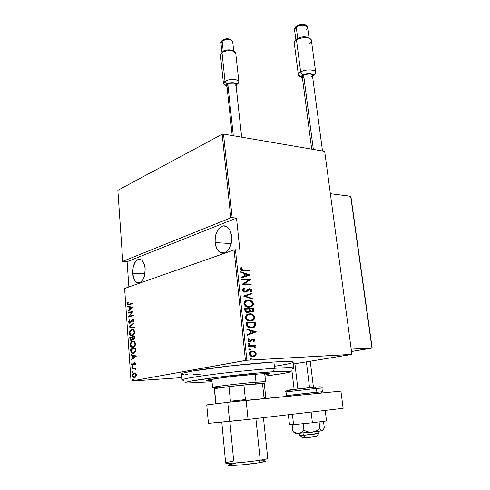 <?xml version="1.0" encoding="UTF-8"?>
<svg xmlns="http://www.w3.org/2000/svg" width="490" height="490" viewBox="0 0 490 490"><rect width="100%" height="100%" fill="white"/><g stroke="black" fill="none" stroke-linecap="round" stroke-linejoin="round"><path stroke-width="0.73" d="M215.128 242.581L231.188 243.573L215.128 242.581C213.952 232.977 220.549 223.256 226.3 226.454C229.222 228.077 231.004 231.396 231.641 236.407C232.873 246.127 226.19 255.768 220.58 252.687C217.56 251.045 215.741 247.677 215.128 242.581L215.533 245.086L217.205 249.398L218.411 251.045L221.351 252.981L224.61 252.883L226.209 252.05L229.026 248.969L230.98 244.418L231.525 241.803L231.641 236.407L230.471 231.513L229.455 229.498L226.772 226.717L223.587 225.908L221.958 226.288L218.932 228.524L217.646 230.288L215.778 234.771L215.251 237.325L215.128 242.581M132.674 273.396L144.96 273.751L132.674 273.396C132.87 263.706 135.54 259.069 140.673 259.492C143.166 260.796 144.66 263.871 145.156 268.728C144.954 278.461 142.308 283.134 137.212 282.736C134.658 281.419 133.145 278.302 132.674 273.396L134.168 279.447L135.056 280.935L137.249 282.748L138.468 283.006L140.918 282.142L143.062 279.57L144.575 275.68L145.156 268.728L144.329 264.404L142.67 261.133L141.604 260.049L139.215 259.198L137.984 259.455L135.687 261.268L133.237 266.591L132.674 273.396M131.026 381.091L124.632 288.439L234.073 249.943L245.429 360.407L131.026 381.091L246.868 360.248L235.47 249.771L239.855 250.016L236.517 218.068L232.156 217.683L223.526 134.064L324.68 151.367L351.887 354.344L246.868 360.248L351.857 354.417L293.332 363.997L351.887 354.344L324.68 151.367L223.526 134.064L232.156 217.683L236.517 218.068L127.1 261.697L128.876 286.944L127.1 261.697L123.057 261.531L127.1 261.697L236.517 218.068L239.855 250.016L234.073 249.943L124.632 288.439L131.026 381.091L181.845 377.612L131.026 381.091M133.06 379.144L132.661 379.677L133.06 380.191L133.531 379.652L133.06 379.144L132.661 379.744L132.949 380.173L133.525 379.585L133.06 379.144M132.514 371.371L132.122 371.977L132.521 372.412L132.986 371.806L132.514 371.371L132.122 371.977L132.404 372.394L132.986 371.806L132.514 371.371M132.184 366.6L131.792 367.065L132.184 367.635L132.649 367.163L132.184 366.6L131.792 367.2L132.067 367.616L132.649 367.022L132.184 366.6M136.343 356.01L130.983 354.607L131.02 355.164L132.729 355.611L132.9 358.116L131.308 359.299L131.345 359.862L136.355 356.138L130.983 354.607L131.02 355.164L132.729 355.611L132.9 358.116L131.308 359.299L131.345 359.862L136.343 356.01M132.637 341.224L131.02 342.29L130.169 344.543L130.61 346.363L132.227 347.416L134.548 346.51L135.608 343.998L134.775 341.732L132.637 341.224C131.283 341.408 130.463 342.651 130.175 344.96L131.749 347.3L133.09 347.349C134.474 347.196 135.307 345.934 135.595 343.576L134.064 341.291L132.637 341.224M131.816 329.537L130.205 330.627L129.36 332.888L129.795 334.688L131.406 335.699L133.715 334.75L134.768 332.226L133.942 329.99L131.816 329.537C130.469 329.746 129.654 331.001 129.366 333.298L130.879 335.577L132.269 335.619C133.641 335.436 134.474 334.162 134.762 331.81L133.292 329.592L131.816 329.537M128.576 321.954L129.182 323.082L130.291 323.112L132.214 320.233L132.925 319.848L133.415 320.509L132.833 321.795L133.182 322.181L133.886 320.068L133.231 319.358L132.257 319.566L130.04 322.696L129.115 321.948L129.856 320.301L129.562 319.884L128.65 321.232L128.576 321.954L129.06 321.948L129.764 320.166L129.06 321.948L128.576 321.954L129.378 323.186L130.064 323.204L132.073 320.442L133.035 319.872L133.415 320.509L132.833 321.795L133.182 322.181L133.948 320.417L133.304 319.382L131.89 319.921L130.04 322.696L129.097 321.814L129.856 320.301L129.562 319.884L128.576 321.954M132.876 307.212L127.621 306.311L127.657 306.856L129.329 307.144L129.501 309.576L127.939 310.874L127.976 311.42L132.876 307.212L127.621 306.311L127.657 306.856L129.329 307.144L129.501 309.576L127.939 310.874L127.976 311.42L132.876 307.212M129.207 304.284L127.933 304.198L128.221 302.618L127.817 302.44L127.345 304.143L128.135 305.013L132.625 303.702L132.588 303.2L128.202 304.437L127.847 303.892L128.221 302.618L127.817 302.44L127.333 304.021L127.884 304.964L132.625 303.702L132.588 303.2L129.207 304.284M128.098 313.165L132.092 311.946L128.368 317.036L133.464 315.523L133.433 315.015L129.403 316.221L133.151 311.113L128.062 312.663L128.098 313.165L132.092 311.946L128.368 317.036L133.464 315.523L133.433 315.015L129.403 316.221L133.151 311.113L128.062 312.663L128.098 313.165M129.048 326.824L134.358 328.061L134.321 327.51L130.034 326.616L134.027 323.412L133.99 322.855L129.048 326.824L134.015 323.222L129.048 326.824L134.358 328.061L134.321 327.51L130.034 326.616L134.027 323.412L133.99 322.855L129.048 326.824M129.789 337.426L130.101 339.833L131.479 340.483L132.71 338.982L133.703 339.392L134.701 338.762L134.928 336.091L129.789 337.426L134.934 336.201L129.789 337.426L129.893 338.994L130.769 340.458L131.479 340.483L132.71 338.982L133.856 339.362L135.007 337.212L134.928 336.091L129.789 337.426M130.726 350.95L131.051 352.42L131.779 353.198L133.029 353.462L134.462 352.978L135.761 351.177L135.767 347.888L130.597 349.119L130.726 350.95L131.216 350.932L131.087 349.101L130.597 349.119L130.726 350.95L132.104 353.351L133.445 353.394L135.797 351.024L135.767 347.888L130.597 349.119L135.773 347.98L131.087 349.101L131.216 350.932L130.726 350.95M135.516 363.537L135.075 362.692L134.285 362.631L132.502 364.787L132.006 362.845L131.638 364.554L132.061 365.166L133.06 365.191L134.493 363.102L135.02 363.464L134.707 364.529L135.056 364.823L135.485 363.935L134.915 362.612L134.438 362.594L132.465 364.774L132.006 362.845L131.583 364.223L132.269 365.277L133.335 364.97L134.493 363.102L135.05 363.617L134.707 364.529L135.056 364.823L135.516 363.537M131.957 368.609L131.988 369.123L134.83 368.768L135.846 370.054L135.84 369.105L135.228 368.468L135.791 368.358L135.755 367.837L131.957 368.609L135.761 367.904L131.957 368.609L131.988 369.123L134.873 368.78L135.846 370.054L135.228 368.468L135.791 368.358L135.755 367.837L131.957 368.609M135.571 373.374L133.862 373.104L132.527 374.568L132.57 376.577L133.862 377.692L135.516 377.165L136.318 375.536L135.834 373.631L134.174 373.019C133.17 373.104 132.57 374.011 132.386 375.726L133.666 377.637L134.499 377.692L135.816 376.822L136.324 374.979L135.571 373.374M222.184 134.248L230.778 217.854L122.757 261.335L117.857 190.298L222.184 134.248L223.526 134.064L222.184 134.248L117.857 190.298L122.757 261.335L230.778 217.854L232.156 217.683L230.778 217.854L222.184 134.248M253.814 356.493L255.584 355.017L255.627 353.149L254.175 351.649L251.609 351.238L254.604 351.569L252.767 351.116L250.849 351.52L249.545 352.702L249.281 353.872L249.827 355.366L251.364 356.408L253.036 356.647L254.806 356.157L255.707 355.409L256.227 354.037L255.756 352.512L254.898 351.734L254.469 351.814L255.78 353.792L256.209 353.707L254.898 351.734L252.454 351.116L250.531 351.704L249.294 354.056C250.047 356.003 251.297 356.867 253.036 356.647L255.333 355.789L256.209 353.707L255.78 353.792L254.898 355.869L255.333 355.789L253.416 356.61M248.534 345.591L248.595 346.203L253.6 346.246L254.451 346.724L254.622 347.594L255.492 347.63L255.357 346.804L254.292 345.965L255.266 345.922L255.204 345.315L248.534 345.591L248.595 346.203L253.152 346.136L255.364 347.912L255.529 347.294L254.292 345.965L255.266 345.922L255.204 345.315L248.534 345.591M252.571 339.68L251.989 339.876L252.999 339.588L253.967 340.287L253.373 341.285L253.985 341.689L254.769 340.158L254.279 339.392L253.183 338.988L251.903 339.258L250.58 340.948L249.686 341.23L248.742 340.55L249.281 339.221L248.62 338.823L247.897 339.87L248.167 341.101L249.337 341.793L250.488 341.763L252.326 339.864L253.146 339.595L253.924 340.109L253.373 341.285L253.985 341.689L254.782 340.281L253.845 341.512M246.348 324.601L246.923 326.407L248.222 327.479L250.427 328.067L252.932 327.828L254.512 326.977L255.247 325.887L255.186 322.267L246.121 322.426L246.348 324.601C247.199 327.259 248.804 328.423 251.162 328.086L254.188 327.24L255.247 325.887L255.186 322.267L246.121 322.426L246.348 324.601M244.675 308.565L245.233 311.456L247.254 312.577L248.969 312.302L249.857 311.211L251.339 311.94L252.626 311.867L253.618 311.224L253.857 309.833L253.716 308.535L244.675 308.565L244.871 310.421C245.386 311.977 246.323 312.706 247.683 312.602L249.165 312.179L249.857 311.211L251.86 311.971L253.281 311.56L253.857 309.833L253.716 308.535L244.675 308.565M243.365 296.003L252.718 299.188L252.65 298.545L245.129 296.095L252.142 293.779L252.074 293.136L243.365 296.003L252.718 299.188L252.65 298.545L245.129 296.095L252.142 293.779L252.074 293.136L243.365 296.003M241.686 279.839L248.773 280.023L242.164 284.421L251.162 284.61L251.101 284.022L244.02 283.869L250.617 279.49L241.625 279.251L241.686 279.839L248.773 280.023L242.146 284.286L251.162 284.61L251.101 284.022L244.02 283.869L250.617 279.49L241.625 279.251L241.686 279.839M243.683 270.088L241.411 269.445L241.264 268.82L241.925 267.761L241.196 267.375L240.345 269.12L241.766 270.468L249.698 270.884L249.637 270.302L243.267 270.223L249.637 270.302L243.683 270.088L241.252 269.053L241.925 267.761L241.196 267.375L240.321 268.973C241.105 270.394 242.213 270.958 243.653 270.67L249.698 270.884L249.637 270.302L249.269 270.872L249.22 270.431L243.683 270.088M250.133 274.964L240.841 271.742L240.909 272.385L243.904 273.42L244.204 276.274L241.405 277.132L241.472 277.775L250.133 274.964L249.735 275.233L250.133 274.964L240.841 271.742L240.909 272.385L243.904 273.42L244.204 276.274L241.405 277.132L241.472 277.775L250.145 275.111L241.466 277.775L250.133 274.964M242.532 290.184L243.242 291.446L245.19 292.163L246.709 291.728L249.539 289.302L251.027 290.025L250.88 290.919L250.072 291.526L250.678 292.089L252.013 290.521L251.088 289.051L249.398 288.708L248.338 289.094L245.998 291.336L244.547 291.464L243.463 290.209L244.816 288.739L244.296 288.151L242.862 289.063L242.532 290.184C243.065 291.562 243.953 292.218 245.19 292.163L246.917 291.587L248.877 289.59L249.845 289.278L251.082 290.264L250.072 291.526L250.678 292.089L252.007 290.35L249.747 288.69L248.418 289.045L246.256 291.17L245.141 291.568L243.463 290.209L244.816 288.739L244.296 288.151L243.248 288.708L242.532 290.184M246.488 300.303L248.283 300.052L246.103 300.45L244.829 301.27L243.977 302.685L244.179 304.578L246.427 306.648L249.833 307.163L252.546 305.968L253.379 304.535L253.324 303.108L251.29 300.793L247.86 300.168C250.2 299.984 251.909 301.16 252.999 303.696L253.422 303.586C252.332 301.05 250.617 299.868 248.283 300.052L245.245 300.921L243.928 303.629C245.006 306.213 246.727 307.401 249.079 307.206L252.081 306.354L253.422 303.586L251.658 306.464L250.856 306.905M249.729 313.784L247.542 314.213L246.268 315.058L245.417 316.503L245.453 317.943L246.133 319.211L247.873 320.472L249.778 320.968L252.025 320.797L254.518 319.057L254.714 316.565L252.748 314.494L249.306 313.888C251.652 313.674 253.367 314.837 254.457 317.385L254.886 317.281C253.789 314.733 252.074 313.569 249.729 313.784L246.77 314.647L245.368 317.459C246.452 320.05 248.173 321.232 250.537 320.993L253.459 320.154L254.886 317.281L254.457 317.385L253.036 320.252L251.701 320.877L254.096 319.162L254.365 316.901L252.687 314.807L249.729 313.784M256.197 331.742L246.801 328.949L246.868 329.611L249.9 330.511L250.206 333.463L247.377 334.523L247.45 335.191L256.215 331.889L246.801 328.949L246.868 329.611L249.9 330.511L250.206 333.463L247.377 334.523L247.45 335.191L256.197 331.742M248.938 343.263L248.252 343.986L249.312 344.452L249.771 343.925L249.428 343.38L248.638 343.325L248.24 343.907L249.496 344.36L249.765 343.845L248.938 343.263M249.532 348.935L248.828 349.584L249.784 350.154L250.353 349.676L250.023 349.052L249.257 348.99L248.828 349.584L250.084 350.038L250.359 349.517L249.532 348.935M250.494 358.178L249.833 358.999L250.868 359.372L251.321 358.913L250.99 358.288L250.255 358.221L249.796 358.839L251.039 359.286L251.327 358.754L250.494 358.178M241.772 270.076L240.86 269.292L241.515 267.889L240.951 267.595L241.925 267.761L240.841 269.188L243.267 270.223M242.274 270.155L241.938 270.113M241.405 277.132L244.204 276.274L241.405 277.132M240.872 272.03L249.716 275.092L240.872 272.03M244.682 276.127L244.443 273.879L244.682 276.127L248.007 275.111L244.682 276.127M248.424 274.982L245.092 276.005L244.859 273.751L244.443 273.879L248.424 274.982L245.092 276.005L244.859 273.751L248.424 274.982M241.637 279.386L250.617 279.49L243.604 283.992L251.101 284.022L250.733 284.604L250.684 284.145L243.604 283.992L250.2 279.612L241.637 279.386M244.4 288.861L243.922 288.316L244.816 288.739L243.628 289.284L243.046 290.331L243.463 290.209L243.046 290.331L244.724 291.685L245.392 291.55M251.15 291.587L251.591 290.637L251.26 289.682L250.341 289.008L248.798 288.855L249.747 288.69L249.324 288.812L251.584 290.466L252.007 290.35L250.592 292.009L251.266 291.721M249.171 289.412L246.495 291.709L247.909 290.258M248.314 289.823L248.834 289.498M245.38 291.556L244.951 291.673M244.577 291.679L243.702 291.372M243.377 291.072L243.065 290.019L244.179 288.959M251.658 293.271L251.725 293.896L252.142 293.779L244.706 296.205L252.65 298.545L252.27 299.041L252.234 298.655L244.706 296.205L251.725 293.896L251.658 293.271M251.523 306.556L252.956 304.645L252.503 302.348L250.133 300.572L247.119 300.205M248.902 306.703L246.629 306.336M246.133 306.091L244.51 304.112L244.479 302.949L245.147 301.779M246.164 301.093L246.733 300.897M246.899 300.86L245.539 301.448L244.443 303.714L244.859 303.604L244.443 303.714C245.282 305.87 246.666 306.869 248.595 306.716L249.018 306.605C247.089 306.764 245.704 305.76 244.859 303.604L245.956 301.338L248.35 300.646C250.261 300.511 251.646 301.503 252.503 303.616L251.37 305.938L249.208 306.679M252.907 311.628L253.446 310.611L253.293 308.639L244.688 308.669L253.716 308.535L253.293 308.639L253.434 309.943L253.857 309.833L252.313 311.934M248.546 312.406L249.435 311.322L248.295 312.522M247.444 312.093L247.775 312.014M247.04 312.099L245.68 311.346L245.343 310.158C245.527 311.456 246.145 312.106 247.199 312.106L247.621 312.001L247.199 312.106M251.18 311.475L250.402 311.23M250.163 311.058L249.6 309.656C249.771 310.893 250.359 311.499 251.358 311.481L251.97 311.364M252.864 309.129L252.558 311.162L251.78 311.377C250.782 311.395 250.194 310.783 250.016 309.551L249.6 309.656L249.974 309.141L252.864 309.129L252.895 310.709L252.019 311.358L250.451 310.825L249.974 309.141L252.864 309.129M249.049 309.147L249.116 310.807L248.546 311.726L247.621 312.001C246.568 312.001 245.949 311.352 245.766 310.048L245.343 310.158L245.766 310.048L245.674 309.159L245.251 309.27L249.049 309.147L249.036 311.095L248.105 311.934L246.36 311.536L245.674 309.159L249.049 309.147M248.105 314.01L248.559 313.937M249.435 320.472L248.075 320.135M247.579 319.897L245.949 317.918L245.919 316.748L246.586 315.56M247.015 315.193L248.179 314.641M250.353 320.478L250.66 320.448M248.473 314.574L247.058 315.162L245.882 317.52L247.475 315.058L249.796 314.384C251.713 314.219 253.103 315.199 253.967 317.324L252.767 319.731L250.47 320.393C248.54 320.576 247.15 319.584 246.305 317.416L245.882 317.52C246.727 319.688 248.118 320.674 250.047 320.491M252.503 327.92L254.09 327.075L254.825 325.985L254.763 322.371L246.127 322.524L255.186 322.267L254.763 322.371L254.91 323.774L255.333 323.676L254.91 323.774L254.825 325.985L255.247 325.887L253.759 327.338L252.344 327.969M251.646 327.473L251.168 327.547M249 327.357L247.223 325.948L251.101 327.479L247.652 325.85L246.697 323.118L254.328 322.885L254.359 325.544L253.41 326.836L249.753 327.528M246.782 323.927L247.205 323.829L247.119 323.014L246.697 323.118L246.782 323.927L247.223 325.948L247.652 325.85L247.223 325.948L246.844 324.441M250.678 327.577L251.964 327.4M246.825 329.176L255.774 331.834L246.825 329.176M250.684 333.218L250.439 330.891L250.684 333.218L251.107 333.127L250.684 333.218M254.469 331.865L251.107 333.127L250.862 330.793L250.439 330.891L254.469 331.865L251.107 333.127L250.862 330.793L254.469 331.865M251.811 340.568L252.417 339.791L251.989 339.876L250.549 341.646L251.811 340.568M248.442 339.754L248.859 339.313L248.265 340.409L248.693 340.317L249.281 339.221L248.62 338.823L247.873 340.366L249.967 341.842L250.972 341.555L250.145 341.83L251.989 339.876M253.036 339.117L254.782 340.281L252.901 338.982L252.277 339.086L252.901 338.982L251.903 339.258L250.488 341.028L249.869 341.23L248.265 340.409L249.851 341.236M254.286 340.875L254.267 340.011L253.367 339.209M249.263 341.316L248.614 341.04M248.424 340.838L248.326 339.98M249.006 343.466L249.765 343.845L249.104 344.421M249.245 344.28L249.177 343.594M248.54 345.658L255.204 345.315L254.775 345.401L254.831 345.94L254.775 345.401L248.54 345.658M254.249 346.252L255.1 347.379L255.529 347.294L255.045 347.771L254.598 346.504M249.6 349.131L250.359 349.517L249.698 350.093M249.839 349.952L249.765 349.26M251.829 351.838L250.617 352.267L249.692 354.092L250.121 354.013L249.692 354.092C250.255 355.599 251.205 356.273 252.54 356.114L252.969 356.034C251.633 356.193 250.684 355.52 250.121 354.013L251.045 352.188L252.515 351.728C253.851 351.581 254.812 352.255 255.394 353.749L254.408 355.593L252.54 356.114L250.837 355.734L249.827 354.631L249.71 353.541L250.28 352.531L251.664 351.863M252.54 356.114L253.195 356.016M250.561 358.368L251.327 358.754L250.66 359.329M250.8 359.188L250.733 358.49M249.018 306.605L246.55 305.981L245.061 304.376L245.006 302.489L246.586 300.976L248.35 300.646L250.078 300.946L252.295 302.851L252.46 304.382L251.805 305.564L249.018 306.605M250.47 320.393L248.001 319.799L246.507 318.2L246.446 316.295L248.026 314.745L249.796 314.384L251.529 314.66L253.753 316.552L253.924 318.096L253.269 319.302L250.47 320.393M254.328 322.885L254.359 325.544L252.999 327.075L251.346 327.473L249.251 327.198L247.548 325.617L247.119 323.014L254.328 322.885M252.969 356.034L251.266 355.654L250.17 354.288L250.31 352.971L251.682 351.881L253.973 351.991L255.345 353.468L254.971 355.097L252.969 356.034M128.447 304.988L127.817 304.021L127.333 304.021L127.817 304.021L128.202 302.612L127.829 304.143L128.447 304.988M128.656 304.437L129.685 304.284M128.435 311.04L127.939 310.874L129.985 309.57L129.501 309.576L129.985 309.57L129.819 307.144L127.657 306.856L128.141 306.856L128.111 306.397L128.141 306.856L129.819 307.144L129.985 309.57L128.435 311.04M130.352 307.236L132.38 307.585L130.003 309.159L130.487 309.153L130.003 309.159L129.868 307.236L132.38 307.585L130.352 307.236M128.57 313.018L128.062 312.663L133.121 311.266L128.545 312.663L128.57 313.018M129.887 316.215L133.439 315.156L129.887 316.215M128.766 316.92L128.362 316.926L128.766 316.92M128.87 316.889L132.582 311.946L132.092 311.946L132.582 311.946L128.87 316.889M130.169 322.696L131.008 322.34L130.524 322.346L131.008 322.34L131.749 321.06L131.265 321.066L131.749 321.06L132.38 319.915L131.89 319.921L133.194 319.351L131.749 321.066M133.807 320.135L133.421 321.899L132.833 321.795L133.323 321.789L133.905 320.503L133.415 320.509L133.905 320.503L133.194 319.86M133.304 319.841L133.672 319.958M131.577 321.409L131.112 322.206M134.352 327.951L129.06 326.952L134.352 327.951M131.92 335.687L131.363 335.564L129.85 333.286L129.366 333.298L129.85 333.286C130.138 330.989 130.953 329.733 132.3 329.525L130.695 330.615L129.844 332.875L130.279 334.676L131.896 335.687M132.692 329.966L134.113 330.493L134.726 332.306L134.04 334.198L132.545 335.135M132.018 335.16L132.723 335.099C133.825 334.927 134.493 333.886 134.719 331.963L134.229 331.975C134.003 333.898 133.335 334.94 132.233 335.111L131.118 335.074L129.887 333.139C130.107 331.252 130.757 330.223 131.853 330.04L132.992 330.076L134.229 331.975L134.719 331.963L133.482 330.064L132.594 329.978M131.436 340.489L130.383 338.982L129.893 338.994L130.383 338.982L130.273 337.414L130.518 339.662L131.283 340.452M132.759 337.635L132.729 338.982L132.735 337.291L132.276 337.647L132.759 337.635M131.626 339.968L131.032 339.956L130.346 337.8L132.251 337.304L132.735 337.291L132.251 337.304L132.288 338.731L131.442 339.974L132.625 339.294L132.067 339.913M133.972 338.847L134.971 337.426L134.481 337.438L133.807 338.853L133.39 338.835L132.778 337.169L134.922 336.728L134.431 336.74L134.481 337.438L134.971 337.426L134.922 336.728L134.897 338.259M134.817 338.431L134.438 338.786M132.288 338.731L132.778 338.719L132.288 338.731L131.718 339.852L131.026 339.95L130.346 337.8L132.251 337.304L132.288 338.731M134.481 337.438L134.082 338.725L133.121 338.657L132.778 337.169L134.431 336.74L134.481 337.438M132.821 347.404L132.239 347.281L130.665 344.942L130.175 344.96L130.665 344.942C130.953 342.632 131.773 341.389 133.127 341.212L131.51 342.271L130.659 344.525L131.093 346.344L132.717 347.392M133.519 341.659L134.946 342.222L135.54 343.545L135.111 345.591L133.893 346.712M135.062 343.729C134.836 345.658 134.168 346.693 133.06 346.84L133.549 346.822C134.658 346.675 135.326 345.64 135.552 343.717L135.062 343.729L135.552 343.717L134.266 341.763L133.366 341.683L134.585 342.4L135.069 344.072L134.383 345.965L133.06 346.84L131.982 346.798L130.701 344.807C130.916 342.914 131.577 341.891 132.674 341.738L133.776 341.781L135.062 343.729M132.888 346.871L131.24 346.265L130.72 344.139L131.669 342.283L133.384 341.683M133.176 353.443L132.588 353.327L131.216 350.932L131.541 352.402L132.269 353.18M132.496 353.29L133.096 353.437M135.761 348.506L135.559 351.508L133.905 352.855L135.773 350.816L135.761 348.506L135.271 348.525L135.761 348.506M131.161 349.505L135.271 348.525L135.301 348.947L135.791 348.929L135.301 348.947L135.283 350.834L135.773 350.816L135.283 350.834L133.415 352.88L132.38 352.849L131.461 351.869L131.161 349.505L135.271 348.525L135.069 351.532L133.415 352.88L132.361 352.843L131.638 352.237L131.161 349.505M131.816 359.513L131.308 359.299L133.39 358.092L132.9 358.116L133.39 358.092L133.219 355.593L131.02 355.164L131.51 355.146L131.479 354.742L131.51 355.146L133.219 355.593L133.39 358.092L131.816 359.513M133.764 355.734L135.834 356.273L133.415 357.731L133.905 357.712L133.415 357.731L133.274 355.758L135.834 356.273L133.764 355.734M135.24 364.536L134.707 364.529L135.454 364.052L135.24 364.536M135.516 363.592L135.05 363.617L135.516 363.592M135.314 363.151L134.621 363.096M132.851 365.277L132.092 364.364L132.851 365.277M132.055 364.199L131.583 364.223L132.055 364.199M133.047 364.768L134.358 362.894L133.862 362.918L134.836 362.588L133.292 364.732M134.756 362.576L134.438 362.594L134.756 362.576M135.062 363.072L134.713 363.121M132.453 367.531L131.792 367.2L132.478 366.667L132.41 367.488M135.908 369.809L135.418 369.84L135.932 369.717M135.938 369.491L135.46 369.521L135.938 369.491M135.191 368.701L135.877 369.191L134.511 368.707M132.478 369.025L132.447 368.578L132.478 369.025M132.79 372.308L132.122 371.977L132.808 371.445L132.741 372.265M134.536 377.686L132.931 376.106L133.556 377.245L134.536 377.686M132.851 375.695L132.386 375.726L132.851 375.695M133.77 373.423L132.943 374.783L134.658 372.988L134.046 373.227M134.64 377.165L133.819 377.129L132.845 375.64L134.205 373.539L134.854 373.576L135.853 375.064L136.33 375.034L135.853 375.064L134.462 377.178L136.275 375.781L135.877 376.565L134.83 377.159M135.675 373.723L136.281 374.636L135.344 373.545L134.701 373.509L135.363 373.552M133.341 380.081L132.661 379.744L133.347 379.217L133.286 380.032M130.003 309.159L129.868 307.236L131.896 307.585L130.003 309.159M132.233 335.111L130.512 334.676L129.881 332.802L130.855 330.609L132.557 329.972L133.752 330.658L134.236 332.318L133.549 334.211L132.233 335.111M133.415 357.731L133.274 355.758L135.344 356.297L133.415 357.731M134.462 377.178L133.243 376.718L132.839 375.401L133.298 374.109L134.45 373.509L135.412 373.956L135.859 375.187L135.381 376.596L134.462 377.178M235.47 249.771L246.868 360.248L245.429 360.407L234.073 249.943L235.47 249.771M292.708 368.768C296.419 367.463 290.386 367.298 274.608 368.278L272.936 371.751C287.893 370.759 293.651 370.844 290.203 372.008C286.619 373.031 278.204 374.403 264.961 376.13L283.967 373.343L289.688 372.155L291.176 371.365L280.372 371.291L259.008 372.859L215.943 377.435L189.765 381.293L185.594 382.365L185.416 382.819L187.254 383.039L212.041 381.728L187.051 383.033C181.9 382.616 189.244 381.042 209.083 378.317C228.316 375.757 255.694 372.945 272.936 371.751L274.608 368.278C286.76 367.5 293.161 367.433 293.81 368.07L293.112 362.092C292.45 361.332 286.05 361.302 273.91 361.994L274.608 368.278L273.91 361.994C257.501 362.968 232.242 365.448 212.495 368.039C191.896 370.832 181.582 372.823 181.545 374.011L182.035 379.866M211.937 380.644L206.719 380.522C204.342 379.726 238.985 375.34 258.579 374.011L269.831 373.723L264.845 375.052L269.904 373.772C269.482 373.435 265.703 373.515 258.579 374.011L234.588 376.247L217.266 378.396L206.731 380.424L211.937 380.644M182.047 380.02C182.096 378.99 192.441 377.122 213.083 374.409C232.879 371.879 258.181 369.368 274.608 368.278C256.411 369.478 227.391 372.449 207.062 375.199C186.133 378.139 178.44 379.873 183.983 380.387M275.643 366.146L287.9 363.966L292.53 362.674M293.13 362.245L291.464 361.645L287.661 361.491L273.91 361.994L230.539 365.859L191.768 371.151L182.746 373.172L181.514 373.882L183.701 374.495M185.441 374.58L187.652 374.605M193.348 374.47L200.545 374.115M265.108 382.071C266.725 381.581 263.694 381.637 256.013 382.224L255.21 383.909L243.916 384.944L264.269 383.499L255.21 383.909L262.487 383.431L264.024 397.788L265.237 397.837M223.017 387.039L212.574 387.504C210.657 387.02 239.592 383.492 256.013 382.224L255.174 374.268L256.013 382.224L265.58 381.839L264.692 373.643M215.937 403.08L214.467 388.686L215.514 403.08L214.467 388.686L228.995 386.573L214.467 388.686L228.995 386.573L255.21 383.909L256.013 382.224C237.423 383.658 205.849 387.67 213.401 387.596M214.467 388.686L228.995 386.573L230.423 401.2L245.404 399.583L243.916 384.944L262.487 383.431L264.024 397.788L265.427 397.807M243.916 384.944L228.995 386.573L230.423 401.2L245.404 399.583L243.916 384.944M267.632 458.217C268.275 458.603 265.807 459.259 260.233 460.171L258.928 462.781C263.865 461.954 266.058 461.36 265.513 460.992M221.799 422.117L225.639 462.879C224.31 464.091 247.297 462.315 260.233 460.171L255.896 418.527L260.233 460.171C246.311 462.48 221.97 464.22 225.884 462.676L233.712 460.998L229.884 421.369M228.328 465.237L232.242 465.482L241.313 464.918L258.928 462.781L260.233 460.171C265.017 459.393 267.528 458.793 267.761 458.377L263.43 417.652M228.432 464.986L228.499 464.949C225.106 466.358 246.617 464.857 258.928 462.781L265.562 461.219M264.735 460.839L261.25 460.802M235.408 463.424L229.246 464.667M299.715 435.439L302.655 437.925L305.344 437.925L303.298 435.267L299.555 435.298M306.421 361.853L309.533 387.663M314.856 431.868L315.046 433.436L318.966 433.283M299.206 433.417L299.433 435.365L303.298 435.267L303.047 433.105L303.298 435.267L319.033 433.332L318.794 431.359M297.871 388.919L294.919 363.733L297.871 388.919M313.741 436.578L316.503 436.48M316.577 436.529L302.63 438.011M302.581 437.962L303.99 437.656M319.033 433.313C319.633 433.546 309.411 434.826 303.298 435.267L305.344 437.925L316.534 436.486L318.868 433.411M372.124 347.98L350.846 196.349L330.358 193.709L350.662 196.245L371.947 348.072L351.189 349.113L371.947 348.072L351.508 351.495L372.137 347.827M350.895 196.949L350.926 196.57M301.344 76.899L298.373 74.897C298.226 73.91 298.986 72.924 300.658 71.957C297.663 73.898 297.614 75.472 300.499 76.667L301.497 77.322L301.711 75.901L302.949 74.939L300.658 71.957L296.493 39.874L297.718 38.465L296.15 39.99M301.497 77.328L302.44 78.045C300.836 77.193 301.001 76.158 302.949 74.939L307.163 73.635L310.55 73.574L313.208 74.743L313.263 75.681L312.577 76.538C316.228 73.757 307.414 72.263 302.949 74.939L300.658 71.957C305.35 69.102 315.462 69.243 315.67 72.14C315.811 73.151 315.039 74.143 313.343 75.117M297.259 38.771L296.493 39.874C294.851 40.909 294.104 41.968 294.263 43.04L298.373 74.897M294.643 29.829C294.227 28.867 294.747 27.906 296.217 26.932L296.572 26.031M296.089 40.131L297.718 38.465L296.217 26.932L294.514 29.449L295.917 40.247M322.512 150.994L312.406 75.221C310.795 73.518 307.873 73.482 303.635 75.111L313.343 149.426L303.635 75.111L302.287 76.832L311.695 149.144M315.67 72.14L311.371 40.229C311.132 37.081 301.111 36.824 296.493 39.874L300.658 71.957C307.304 67.939 320.203 70.395 314.335 74.474L313.251 75.717M312.418 75.319L311.493 74.321L310.048 73.959L305.252 74.437L303.635 75.111L302.336 76.342L302.404 77.126L303.88 77.959M311.021 76.961L312.418 75.331M309.086 38.232L307.616 27.269C305.484 24.708 301.681 24.592 296.217 26.932L297.718 38.465C302.41 36.352 306.128 36.248 308.884 38.165L307.175 37.136C303.947 36.413 300.799 36.854 297.718 38.465L296.493 39.874C300.499 37.779 304.608 37.203 308.816 38.14C312.148 39.488 312.228 41.258 309.055 43.463M297.804 25.602L301.742 24.659L303.671 24.745L305.699 25.553M296.609 26.019L296.217 26.932C301.191 24.702 304.945 24.69 307.487 26.895C307.91 27.875 307.365 28.849 305.858 29.823M226.049 85.444L223.452 83.539L225.032 81.291L227.164 83.943L226.061 85.211L227.005 86.497C225.688 85.756 225.743 84.905 227.164 83.943L225.032 81.291C222.864 82.81 222.925 84.102 225.21 85.168L226.215 85.866M223.121 51.377L222.239 52.289M221.082 43.224L222.503 40.156M222.178 52.399L223.244 51.297L222.148 40.958L220.966 42.869L221.982 52.546M233.565 51.217L232.205 50.305C229.063 49.447 226.08 49.784 223.244 51.297C227.489 49.374 230.937 49.361 233.589 51.26M236.633 84.868L237.724 83.698C243.083 80.097 230.533 77.653 225.032 81.291C228.946 78.657 238.765 78.988 238.881 81.726L235.745 53.177C235.604 50.225 225.865 49.784 222.001 52.577L225.032 81.291L222.001 52.577L220.457 54.99L223.452 83.539M241.662 137.169L235.917 84.341C234.33 82.7 231.635 82.614 227.826 84.09L233.314 135.736L227.826 84.09L226.895 85.401L232.199 135.546M238.881 81.726L237.234 84.023M227.164 83.943L230.741 82.798L234.716 82.883L236.725 84.139L236.045 85.523C239.506 83.049 230.894 81.487 227.164 83.943M235.929 84.433L235.353 83.631L234.196 83.196L229.975 83.282L227.035 84.794L226.919 85.511L227.997 86.375M234.961 85.677L235.917 84.611M233.755 51.321L232.677 41.479C230.588 39.035 227.078 38.863 222.148 40.958L223.244 51.297L222.001 52.577C225.7 50.611 229.583 50.176 233.663 51.285L235.764 53.337M222.975 40.125L227.023 38.943L230.79 39.696M222.515 40.149L222.148 40.958C226.601 38.955 230.073 39.01 232.566 41.123M343.153 408.323L248.069 419.446L208.428 423.348L206.756 404.875L227.758 402.327L206.756 404.875L208.428 423.348L229.602 421.4L227.758 402.327L229.602 421.4L248.069 419.446L246.121 400.348L227.758 402.327L340.93 391.13L246.121 400.348L248.069 419.446L343.153 408.323L340.93 391.13L343.153 408.323M291.893 391.504L286.099 391.871L316.43 388.423L316.889 392.159L316.43 388.423L286.007 391.92C284.794 391.143 287.005 390.365 292.653 389.581L315.554 387.131C320.846 386.843 322.977 387.143 321.942 388.037L316.43 388.423L315.278 387.112L316.43 388.423L321.844 388.086M286.007 391.92L286.423 395.595L322.402 391.718L321.52 393.017M317.747 387.229L319.223 387.02M320.387 386.775L317.422 386.922M312.681 387.351L288.163 390.15M287.734 390.377L290.497 390.187M315.278 387.112C304.566 388.055 283.992 390.481 287.465 390.383M316.889 392.159L286.521 395.559M322.959 430.569L322.445 430.753L323.492 429.724L324.288 427.592L323.516 421.339L324.288 427.592L323.002 430.416L321.838 430.685L319.897 428.56L316.326 430.918L312.246 432.174L307.99 431.868L303.923 430.361L300.113 433.148L298.667 433.454L295.703 432.872L292.867 431.139L292.12 424.616L292.867 431.139L294.257 432.793L295.617 433.283L294.98 433.479M322.898 430.514L312.246 432.174L322.445 430.753L321.195 430.251L319.897 428.56L319.082 421.908L319.897 428.56L316.326 430.918L312.246 432.174L295.017 433.54M295.109 433.417L312.246 432.174L307.99 431.868L303.923 430.361L303.139 423.679L303.923 430.361L301.473 432.486L298.667 433.454L295.703 432.872L292.867 431.139L294.257 432.793M288.353 414.736L289.474 424.597L288.353 414.736M326.53 420.953L325.219 410.424L326.53 420.953L312.412 422.772L311.132 412.072L312.412 422.772L293.565 424.622L292.377 414.264L293.565 424.622L289.474 424.597L293.565 424.622L312.412 422.772L326.53 420.953M224.573 252.895L220.58 252.687M139.742 282.785L137.212 282.736M244.045 289.167L243.628 289.284M248.877 289.59L248.461 289.706M246.917 291.587L246.495 291.709M252.081 306.354L251.658 306.464M245.956 301.338L245.539 301.448M253.281 311.56L252.858 311.665M249.165 312.179L248.749 312.283M253.459 320.154L253.036 320.252M247.475 315.058L247.058 315.162M254.188 327.24L253.759 327.338M249.496 344.36L249.073 344.446M250.084 350.038L249.655 350.123M254.978 356.052L254.543 356.132M251.045 352.188L250.617 352.267M251.039 359.286L250.611 359.366M127.884 304.964L128.368 304.964M133.035 319.872L133.525 319.866M129.378 323.186L129.862 323.173M130.879 335.577L131.363 335.564M132.992 330.076L133.482 330.064M133.158 339.337L133.648 339.325M130.769 340.458L131.259 340.446M131.749 347.3L132.239 347.281M133.776 341.781L134.266 341.763M132.104 353.351L132.588 353.327M132.269 365.277L132.759 365.246M134.873 368.78L135.363 368.75M133.666 377.637L134.156 377.606M134.854 373.576L135.344 373.545M211.809 379.236L212.568 387.455M264.269 383.499L265.794 397.709M291.838 369.901L294.092 389.366M310.262 361.222L313.435 387.278M372.143 347.869L350.92 196.539M294.496 29.327C294.092 28.818 294.735 27.752 296.419 26.135C299.647 24.61 305.221 22.687 307.616 27.269M308.816 38.14L307.175 37.136M220.953 42.759C220.727 42.232 221.192 41.399 222.35 40.26C226.46 37.865 229.902 38.269 232.677 41.479M233.663 51.285L232.199 50.305M321.942 388.037L322.402 391.718"/></g></svg>
